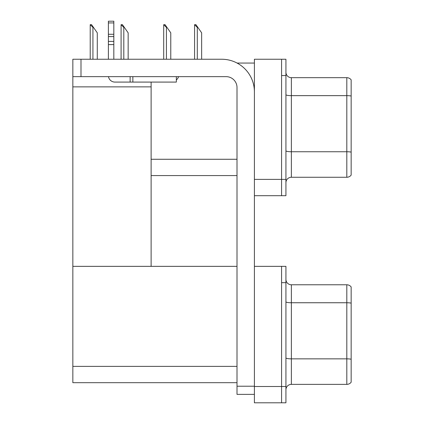 <?xml version="1.0" encoding="UTF-8"?>
<svg xmlns="http://www.w3.org/2000/svg" width="424" height="424" viewBox="0 0 424 424"><rect width="100%" height="100%" fill="white"/><g stroke="black" fill="none" stroke-linecap="round" stroke-linejoin="round"><path stroke-width="0.64" d="M237.074 63.054L254.4 63.054M237.005 159.27L151.119 159.27L151.119 82.081M281.578 266.357L281.578 402.8L285.93 402.8L285.93 266.357L254.4 266.357L254.4 59.249L281.578 59.249L281.578 195.692L254.4 195.692L254.4 179.384L281.578 179.384L281.578 195.692L285.93 195.692L285.93 179.384L281.578 179.384L281.578 75.557L285.93 75.557L285.93 179.384M151.119 175.578L237.005 175.578M72.843 86.867L151.119 86.867L151.119 266.357L72.843 266.357L72.843 59.249L80.995 59.249L80.995 76.649L226.135 76.649A10.87 10.87 0 0 1 237.005 87.519L237.005 386.222L254.4 386.222M254.4 195.692L254.4 402.8L281.578 402.8L281.578 282.665L285.93 282.665M237.005 382.686L72.843 382.686L72.843 266.357L237.005 266.357M285.93 182.702A5.438 5.438 0 0 1 291.362 177.264L346.811 177.264L346.811 77.677L291.362 77.677A5.438 5.438 0 0 1 285.93 72.244A5.438 5.438 0 0 0 291.362 77.677L291.362 177.264M351.157 79.855A5.438 5.438 0 0 0 346.811 77.677A5.438 5.438 0 0 1 351.157 79.855L351.157 175.091A5.438 5.438 0 0 1 346.811 177.264M281.578 59.249L285.93 59.249L285.93 75.557M285.93 94.7A5.438 0.943 0 0 0 291.362 95.649L346.811 95.649A5.438 0.943 180 0 1 351.157 96.025L351.157 96.402M285.93 389.81A5.438 5.438 0 0 1 291.362 384.372L346.811 384.372L346.811 284.785L291.362 284.785A5.438 5.438 0 0 1 285.93 279.352A5.438 5.438 0 0 0 291.362 284.785L291.362 384.372M351.157 286.963A5.438 5.438 0 0 0 346.811 284.785A5.438 5.438 0 0 1 351.157 286.963L351.157 382.199A5.438 5.438 0 0 1 346.811 384.372M194.833 24.677L195.941 24.677L197.844 27.396L197.298 27.396L194.579 24.677L194.579 59.249M201.649 59.249L201.649 32.834L197.844 27.396M163.961 24.677L165.063 24.677L166.966 27.396L166.425 27.396L163.706 24.677L163.706 59.249M170.771 59.249L170.771 32.834L166.966 27.396M121.344 24.677L122.446 24.677L124.349 27.396L123.808 27.396L121.089 24.677L121.089 59.249M128.154 59.249L128.154 32.834L124.349 27.396M90.466 24.677L91.568 24.677L93.471 27.396L92.93 27.396L90.211 24.677L90.211 59.249M97.276 59.249L97.276 32.834L93.471 27.396M254.4 394.373L237.005 394.373L237.005 386.222M254.4 91.865A32.616 32.616 0 0 0 221.784 59.249L80.995 59.249M80.995 76.649L72.843 76.649M176.342 76.649L176.342 82.081L114.915 82.081A6.524 6.524 0 0 1 108.48 76.649M132.855 82.081L132.855 76.649M108.39 59.249L108.39 44.6L113.828 44.6L113.828 59.249M130.136 76.649L130.136 82.081L114.915 82.081M108.39 44.6L108.39 41.409L113.828 41.409L113.828 44.6M113.828 22.933L108.39 22.933L108.39 21.2L113.828 21.2L113.828 36.57L108.39 36.57L108.39 41.409M108.39 36.57L108.39 22.933M113.828 36.57L113.828 41.409M113.828 34.28L108.39 34.28M176.342 80.004A8.151 8.151 0 0 0 178.594 76.649M254.4 386.492L285.93 386.492M72.843 366.378L237.005 366.378M351.157 152.121A5.438 0.943 180 0 0 346.811 151.744L291.362 151.744A5.438 0.943 0 0 1 285.93 150.801M351.157 303.134A5.438 0.943 180 0 0 346.811 302.752L291.362 302.752A5.438 0.943 0 0 1 285.93 301.809M351.157 359.229A5.438 0.943 180 0 0 346.811 358.852L291.362 358.852A5.438 0.943 0 0 1 285.93 357.909M197.298 59.249L197.298 27.396M166.425 59.249L166.425 27.396M123.808 59.249L123.808 27.396M92.93 59.249L92.93 27.396"/></g></svg>
